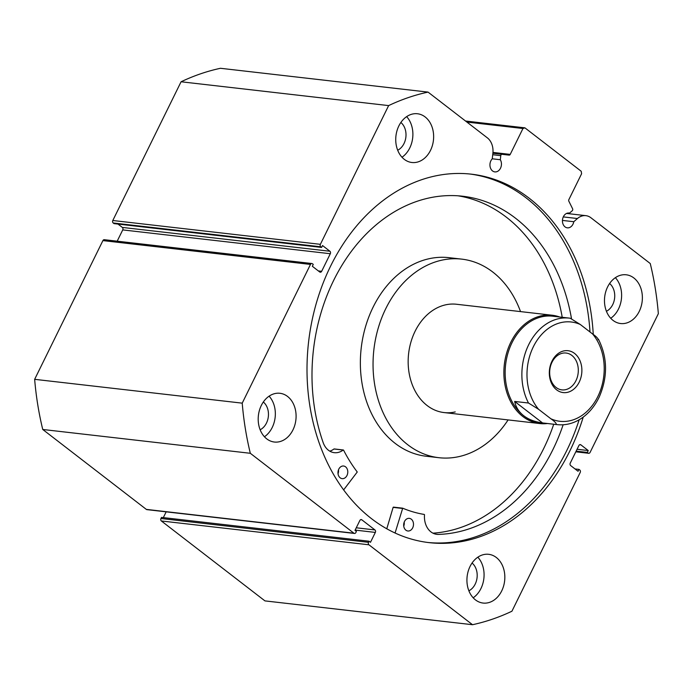 <?xml version="1.0" encoding="UTF-8"?>
<svg xmlns="http://www.w3.org/2000/svg" width="693" height="693" viewBox="0 0 693 693"><rect width="100%" height="100%" fill="white"/><g stroke="black" fill="none" stroke-linecap="round" stroke-linejoin="round"><path stroke-width="1.04" d="M562.439 220.417L573.787 221.717A7.45 5.735 -83.5 0 1 572.998 224.142A7.45 5.735 -83.5 0 1 567.342 227.832A7.45 5.735 -83.5 0 1 563.383 216.718A7.45 5.735 -83.5 0 1 569.04 213.028A7.45 5.735 -83.5 0 1 569.516 213.115L572.219 210.759A1.455 1.117 96.5 0 0 572.591 208.74L568.84 201.187A1.455 1.117 -83.5 0 1 568.858 199.636L581.6 173.735L581.202 171.258L524.913 127.841L522.964 128.5L510.221 154.4A1.455 1.117 -83.5 0 1 509.121 155.119L492.888 153.257M388.634 105.596L320.374 244.326A1.819 1.395 96.5 0 0 320.772 246.795L113.202 222.981A1.819 1.395 -83.5 0 1 112.803 220.504L181.072 81.774L388.634 105.596A270.755 208.316 96.5 0 1 428.049 92.108L487.378 137.872A16.225 12.483 -83.5 0 1 492.879 153.292L492.255 158.818A7.45 5.735 96.5 0 0 490.887 160.793A7.45 5.735 96.5 0 0 494.845 171.899A7.45 5.735 96.5 0 0 500.502 168.208A7.45 5.735 96.5 0 0 500.311 159.719L500.779 155.648L492.723 154.721M492.255 158.792L500.311 159.719M427.59 542.454A185.438 142.68 96.5 0 0 566.839 450.372A185.438 142.68 96.5 0 0 579.157 419.785M590.012 331.982A185.438 142.68 96.5 0 0 469.871 174.012M593.251 334.476A185.438 142.68 96.5 0 0 471.422 174.177A185.438 142.68 96.5 0 0 330.613 266.086A185.438 142.68 96.5 0 0 429.14 542.636A185.438 142.68 96.5 0 0 569.958 450.727A185.438 142.68 96.5 0 0 583.22 417.099M470.045 566.476A24.532 18.876 96.5 0 0 483.082 603.057A24.532 18.876 96.5 0 0 501.715 590.904A24.532 18.876 96.5 0 0 488.678 554.313A24.532 18.876 96.5 0 0 470.045 566.476M473.172 597.799A24.532 18.876 96.5 0 0 480.951 588.522A24.532 18.876 96.5 0 0 477.832 557.198M261.313 405.448A24.532 18.876 96.5 0 0 274.35 442.03A24.532 18.876 96.5 0 0 292.974 429.868A24.532 18.876 96.5 0 0 279.946 393.286A24.532 18.876 96.5 0 0 261.313 405.448M264.44 436.763A24.532 18.876 96.5 0 0 272.219 427.486A24.532 18.876 96.5 0 0 269.101 396.171M607.596 286.945A24.532 18.876 96.5 0 0 620.625 323.536A24.532 18.876 96.5 0 0 639.258 311.374A24.532 18.876 96.5 0 0 626.221 274.792A24.532 18.876 96.5 0 0 607.596 286.945M610.715 318.269A24.532 18.876 96.5 0 0 618.494 308.991A24.532 18.876 96.5 0 0 615.375 277.676M398.856 125.918A24.532 18.876 96.5 0 0 411.893 162.5A24.532 18.876 96.5 0 0 430.518 150.346A24.532 18.876 96.5 0 0 417.489 113.756A24.532 18.876 96.5 0 0 398.856 125.918M401.983 157.242A24.532 18.876 96.5 0 0 409.762 147.964A24.532 18.876 96.5 0 0 406.644 116.641M400.875 122.479A15.627 12.024 -83.5 0 1 404.019 143.529A15.627 12.024 -83.5 0 1 397.687 150.242M609.606 283.506A15.627 12.024 -83.5 0 1 612.751 304.556A15.627 12.024 -83.5 0 1 606.418 311.278M263.331 402.009A15.627 12.024 -83.5 0 1 266.476 423.059A15.627 12.024 -83.5 0 1 260.144 429.773M472.063 563.037A15.627 12.024 -83.5 0 1 475.207 584.086A15.627 12.024 -83.5 0 1 468.875 590.808M492.888 153.274L509.121 155.119M502.053 154.322A1.455 1.117 96.5 0 0 500.779 155.648M329.911 251.247A1.819 1.395 -83.5 0 1 330.31 253.725L122.739 229.903A1.819 1.395 96.5 0 0 122.34 227.425L329.911 251.247L322.522 245.547L321.595 247.427L320.772 246.795M318.356 270.928L321.656 271.309L330.31 253.725M321.656 271.309A1.819 1.395 -83.5 0 1 319.707 271.977L312.326 266.277L313.253 264.388L312.43 263.756A1.819 1.395 96.5 0 0 310.481 264.423L242.221 403.153A270.755 208.316 96.5 0 0 250.32 453.291L353.915 533.212A1.819 1.395 96.5 0 0 355.864 532.545L356.401 531.444L354.998 530.362L359.866 520.469A1.819 1.395 -83.5 0 1 361.807 519.802L360.637 519.672M356.263 527.789L374.948 529.937L361.807 519.802M374.948 529.937A1.819 1.395 -83.5 0 1 375.346 532.415L355.128 530.093M368.529 542.316A1.819 1.395 96.5 0 0 368.927 544.793L161.356 520.971A1.819 1.395 -83.5 0 1 160.958 518.503L368.529 542.316L369.066 541.216L370.478 542.307L375.346 532.415M368.927 544.793L472.522 624.714A270.755 208.316 96.5 0 0 511.928 611.226L580.197 472.496A1.819 1.395 96.5 0 0 579.798 470.019L578.976 469.386L578.049 471.275L570.66 465.575A1.819 1.395 -83.5 0 1 570.261 463.097L578.915 445.512A1.819 1.395 -83.5 0 1 580.864 444.845L579.686 444.707M575.892 451.654L588.14 453.066L587.317 452.425L588.244 450.545L580.864 444.845M588.14 453.066A1.819 1.395 96.5 0 0 590.09 452.399L658.35 313.669A270.755 208.316 96.5 0 0 650.251 263.522L590.921 217.758A16.225 12.483 96.5 0 0 585.871 215.662A16.225 12.483 96.5 0 0 577.442 218.529L573.787 221.717M161.356 520.971L264.951 600.892L472.522 624.714M369.066 541.216L161.495 517.402L160.958 518.503M166.173 511.841L163.331 517.61M354.487 533.445L146.916 509.632A1.819 1.395 -83.5 0 1 146.344 509.398L353.915 533.212M310.481 264.423L102.91 240.601L34.65 379.331A270.755 208.316 -83.5 0 0 42.749 429.478L146.344 509.398M102.91 240.601A1.819 1.395 -83.5 0 1 104.296 239.7L311.867 263.522M122.739 229.903L117.186 241.181M117.983 224.064L122.34 227.425M113.202 222.981L114.024 223.614L321.595 247.427M181.072 81.774A270.755 208.316 -83.5 0 1 220.478 68.286L428.049 92.108M42.749 429.478L250.32 453.291M242.221 403.153L34.65 379.331M465.531 121.024L524.913 127.841M522.964 128.5L466.883 122.063M575.017 468.936L578.976 469.386M577.07 449.263L588.244 450.545M576.143 451.143L587.317 452.425M568.546 213.002L569.516 213.115M574.566 353.43A21.076 16.216 96.5 0 0 552 361.148A21.076 16.216 96.5 0 0 556.635 389.856A21.076 16.216 96.5 0 0 579.201 382.138A21.076 16.216 96.5 0 0 574.566 353.43M556.107 387.474A18.538 14.258 -83.5 0 1 550.606 365.895A18.538 14.258 -83.5 0 1 566.103 353.04A18.538 14.258 -83.5 0 1 571.872 355.44A18.538 14.258 -83.5 0 1 577.364 377.018A18.538 14.258 -83.5 0 1 561.876 389.873A18.538 14.258 -83.5 0 1 556.107 387.474M598.094 339.726C598.102 338.418 596.266 336.495 592.584 333.965A49.974 38.444 -83.5 0 1 597.851 396.517A49.974 38.444 -83.5 0 1 550.857 418.763C554.547 421.309 556.384 423.224 556.366 424.532A53.604 41.242 96.5 0 0 557.181 424.636L540.462 422.713A53.604 41.242 -83.5 0 1 523.778 415.783A53.604 41.242 -83.5 0 1 507.882 353.387A53.604 41.242 -83.5 0 1 552.685 316.199L569.403 318.122A53.604 41.242 96.5 0 0 528.473 345.149A53.604 41.242 96.5 0 0 528.499 403.023L538.617 409.32A49.974 38.444 -83.5 0 1 533.35 346.76A49.974 38.444 -83.5 0 1 580.344 324.523L570.226 318.226A53.604 41.242 96.5 0 0 569.403 318.122L570.226 318.226M547.461 423.518A54.513 41.944 -83.5 0 1 539.786 423.553A54.513 41.944 -83.5 0 1 522.817 416.502A54.513 41.944 -83.5 0 1 506.644 353.049A54.513 41.944 -83.5 0 1 552.217 315.237A54.513 41.944 -83.5 0 1 559.684 317.004M556.366 424.532L542.532 422.938C534.901 421.898 528.646 419.508 523.778 415.783C518.953 412.032 515.913 407.25 514.656 401.438L528.499 403.023M542.532 422.938L514.656 401.438M550.857 418.763L538.617 409.32M592.584 333.965L580.344 324.523M395.062 533.038L402.702 508.194A158.091 121.639 96.5 0 0 424.289 514.449L424.514 514.821A18.78 14.449 96.5 0 0 436.807 534.338A18.78 14.449 96.5 0 0 438.019 534.416A169.889 130.717 96.5 0 0 551.931 451.567A169.889 130.717 96.5 0 0 563.14 424.783M386.772 528.82L393.148 507.293L402.581 508.177M412.647 527.919A6.358 4.894 -83.5 0 1 407.856 530.994A6.358 4.894 -83.5 0 1 404.513 521.439A6.358 4.894 -83.5 0 1 409.303 518.355A6.358 4.894 -83.5 0 1 412.647 527.919M346.942 475.571A6.358 4.894 -83.5 0 1 342.151 478.646A6.358 4.894 -83.5 0 1 338.808 469.092A6.358 4.894 -83.5 0 1 343.598 466.017A6.358 4.894 -83.5 0 1 346.942 475.571M432.943 533.168A169.889 130.717 96.5 0 0 542.706 450.511A169.889 130.717 96.5 0 0 553.742 424.237M562.222 317.299A169.889 130.717 96.5 0 0 458.03 195.807M571.5 318.65A169.889 130.717 96.5 0 0 462.647 196.232A169.889 130.717 96.5 0 0 334.632 278.456A169.889 130.717 96.5 0 0 323.328 443.052A18.78 14.449 96.5 0 0 334.303 452.676A18.78 14.449 96.5 0 0 343.2 450.043L343.572 450.138A158.091 121.639 96.5 0 0 357.259 471.994L343.607 489.942M438.019 534.416L435.62 534.138M329.799 451.16A18.78 14.449 96.5 0 0 333.974 448.986L334.303 449.021M338.487 469.811A6.358 4.894 -83.5 0 1 338.028 473.795M404.201 522.15A6.358 4.894 -83.5 0 1 403.742 526.143M552.217 315.237L456.496 304.253A54.513 41.944 96.5 0 0 445.348 304.894A54.513 41.944 96.5 0 0 408.16 360.836A54.513 41.944 96.5 0 0 444.074 412.569A54.513 41.944 96.5 0 0 455.223 411.928M520.53 311.599A99.939 76.897 96.5 0 0 461.677 259.121L448.995 257.666A99.939 76.897 96.5 0 0 428.543 258.844A99.939 76.897 96.5 0 0 360.369 361.408A99.939 76.897 96.5 0 0 426.204 456.245L438.894 457.701A99.939 76.897 96.5 0 0 459.338 456.522A99.939 76.897 96.5 0 0 508.099 419.915M461.677 259.121A99.939 76.897 96.5 0 0 441.233 260.299A99.939 76.897 96.5 0 0 373.051 362.863A99.939 76.897 96.5 0 0 438.894 457.701M112.803 220.504L320.374 244.326M492.966 152.417L510.221 154.4M563.288 216.909L577.442 218.529M402.338 508.428L393.113 507.371M343.2 450.043L333.974 448.986M588.703 453.3L575.814 451.819M566.553 213.444L585.871 215.662M444.074 412.569L539.786 423.553M598.423 339.189C607.579 357.553 607.882 376.741 599.341 396.751C595.209 405.509 589.63 412.439 582.596 417.558C574.627 423.198 566.155 425.554 557.181 424.636M343.373 449.991L334.147 448.934M402.642 508.177L393.416 507.12"/></g></svg>

